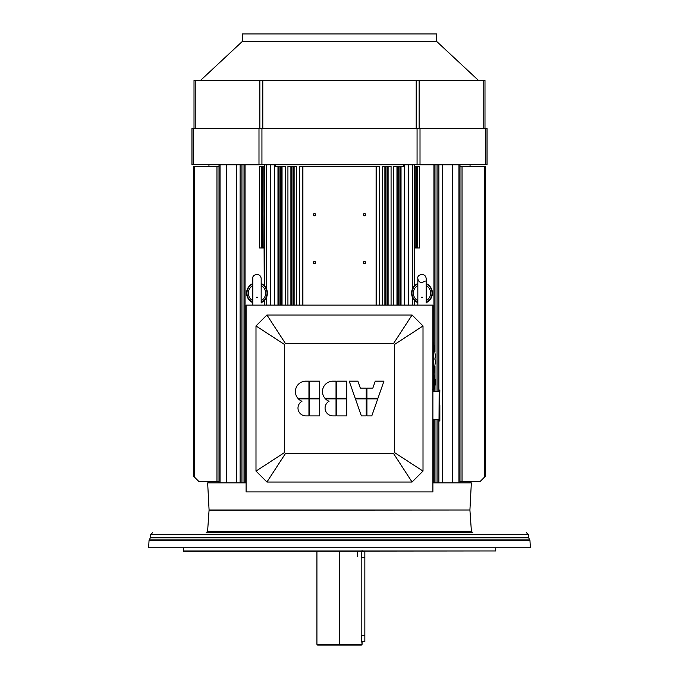 <?xml version="1.0" encoding="UTF-8"?>
<svg xmlns="http://www.w3.org/2000/svg" width="679" height="679" viewBox="0 0 679 679"><rect width="100%" height="100%" fill="white"/><g stroke="black" fill="none" stroke-linecap="round" stroke-linejoin="round"><path stroke-width="1.02" d="M458.945 482.896L458.945 164.844L458.945 482.896L442.428 482.896L442.428 164.844L459.989 164.844L459.989 482.896L452.554 482.896L452.554 164.844L459.989 164.844L459.989 482.896L459.989 481.513L462.034 481.513L462.034 166.236L484.662 166.236M208.945 481.513L208.945 482.896L226.447 482.896L226.447 164.844L208.945 164.844L208.945 166.236M469.681 166.236L470.326 166.236M459.989 481.513L480.121 481.513L462.034 481.513L462.034 166.236L459.989 166.236L484.653 166.236L484.653 476.981L480.121 481.513L485.23 476.403M484.653 476.981L484.653 166.236L485.332 166.236L485.332 476.302L484.662 476.972M415.192 247.283L416.583 247.275L416.609 247.971L419.452 247.971L419.452 166.236L416.583 166.236L416.609 247.971L419.452 247.971L419.452 166.236L417.373 166.236L417.373 247.971L417.373 166.236L415.192 166.236L415.192 247.283L416.583 247.275L416.583 166.236L414.767 166.236L415.183 247.971L416.609 247.971L415.183 247.971L415.192 247.283M414.767 247.971L414.767 285.63L414.767 247.971M391.07 166.236L391.07 305.126L391.07 166.236L388.099 166.236L388.099 305.126L388.099 166.236L387.819 305.126L387.819 166.236L387.42 305.126L387.42 166.236L385.647 166.236L385.647 305.126L385.647 166.236L384.883 166.236L384.883 305.126L384.883 166.236L382.336 166.236L382.336 305.126L382.336 166.236L386.028 166.236L386.028 305.126L386.028 166.236L391.07 166.236M313.358 262.552A1.146 1.146 -27.6 0 1 315.073 261.559A1.146 1.146 -27.6 0 1 315.073 263.545A1.146 1.146 -27.6 0 1 313.358 262.552C315.845 258.691 315.845 266.414 313.358 262.552M313.358 214.64A1.146 1.146 -28.5 0 1 315.073 213.647A1.146 1.146 -28.5 0 1 315.073 215.625A1.146 1.146 -28.5 0 1 313.358 214.64C315.845 210.779 315.845 218.502 313.358 214.64M363.35 214.64A1.146 1.146 -28.5 0 1 365.073 213.647A1.146 1.146 -28.5 0 1 365.073 215.625A1.146 1.146 -28.5 0 1 363.35 214.64C365.845 210.779 365.845 218.502 363.35 214.64M363.35 262.552A1.146 1.146 -27.6 0 1 365.073 261.559A1.146 1.146 -27.6 0 1 365.073 263.545A1.146 1.146 -27.6 0 1 363.35 262.552C365.845 258.691 365.845 266.414 363.35 262.552M302.715 166.236L299.66 166.236L299.66 305.126L299.66 166.236L302.35 166.236L302.35 305.126L302.35 166.236L302.902 166.236L302.902 305.126L302.902 166.236L376.098 166.236L376.098 305.126L376.098 166.236L302.902 166.236M376.65 166.236L376.65 305.126L376.65 166.236L379.34 166.236L379.34 305.126L379.34 166.236L376.098 166.236M294.117 166.236L296.655 166.236L296.655 305.126L296.655 166.236L294.117 166.236L294.117 305.126L294.117 166.236L293.353 166.236L293.353 305.126L293.353 166.236L294.117 166.236M292.972 166.236L292.972 305.126L292.972 166.236L291.58 166.236L291.58 305.126L291.58 166.236L292.972 166.236M287.93 166.236L290.901 166.236L290.901 305.126L291.181 166.236L291.181 305.126L291.58 166.236L287.93 166.236L287.93 305.126L287.93 166.236M401.026 166.236L401.026 305.126L401.026 166.236L400.797 305.126L400.797 166.236L397.716 166.236L397.716 305.126L397.716 166.236L396.96 166.236L396.96 305.126L396.96 166.236L393.345 166.236L393.345 305.126L393.345 166.236L398.531 166.236L398.531 305.126L398.531 166.236L399.914 166.236L399.914 305.126L399.914 166.236L403.98 166.236L401.026 166.236M282.04 166.236L285.655 166.236L285.655 305.126L285.655 166.236L282.04 166.236L282.04 305.126L282.04 166.236L281.284 166.236L281.284 305.126L281.284 166.236L282.04 166.236M277.974 166.236L278.203 305.126L278.203 166.236L279.086 166.236L279.086 305.126L279.086 166.236L280.469 166.236L280.469 305.126L280.469 166.236L281.284 166.236L277.974 166.236L277.974 305.126L277.974 166.236L275.02 166.236L277.974 166.236M262.417 166.236L262.417 247.275L262.391 247.971L259.548 247.971L259.548 166.236L264.233 166.236L264.233 164.844L263.808 247.283L262.417 247.275L262.391 247.971L263.817 247.971L263.808 247.283L262.417 247.275L262.417 166.236L263.808 166.236L264.233 285.63L264.233 247.971L259.548 247.971L259.548 166.236L261.627 166.236L261.627 247.971L261.627 166.236L262.417 166.236M194.347 476.981L198.879 481.513L216.966 481.513L216.966 166.236L194.347 166.236L194.347 476.981L193.71 476.344L198.879 481.513L219.011 481.513L219.011 166.236L193.668 166.236L193.668 476.302L194.347 476.981L194.338 166.236M219.011 166.236L219.011 164.844L219.011 166.236L216.966 166.236L216.966 481.513L219.011 481.513M194.338 476.972L193.753 476.395M219.011 482.896L219.011 164.844L219.011 482.896M220.055 482.896L236.572 482.896L236.572 164.844L220.055 164.844L220.055 482.896L220.055 164.844L219.011 164.844M226.447 482.896L226.447 164.844L236.572 164.844L236.572 482.896L240.111 482.896L240.111 164.844L236.572 164.844L240.111 164.844L240.111 482.896L241.945 482.896L241.945 164.844L240.111 164.844L245.06 164.844L245.06 482.896L244.016 482.896L245.06 482.896L245.06 164.844L264.42 164.844L264.42 285.808L264.42 164.844L266.253 164.844L266.253 288.346L266.253 164.844L270.267 164.844L270.267 305.126L270.267 164.844L274.545 164.844L274.545 305.126L274.545 164.844L275.02 164.844L275.02 166.236L275.02 164.844L275.241 166.236L275.241 164.844L403.98 164.844L403.98 166.236L403.98 164.844L404.455 164.844L404.455 305.126L404.455 164.844L241.945 164.844L241.945 482.896L244.016 482.896L226.447 482.896M246.095 482.896L207.655 482.896L209.081 509.997L207.596 531.394L206.212 532.692L472.788 532.692L471.404 531.394L207.596 531.394M264.233 300.593L264.233 305.126L264.233 300.593M264.42 300.407L264.42 305.126L264.42 300.407M266.253 297.869L266.253 305.126L266.253 297.869M403.759 166.236L403.759 164.844L403.759 166.236M408.733 164.844L404.455 164.844L408.733 164.844L408.733 305.126L408.733 164.844L412.747 164.844L412.747 288.346L412.747 164.844L408.733 164.844M412.747 297.869L412.747 305.126L412.747 297.869M414.58 164.844L414.58 285.808L414.58 164.844L412.747 164.844L414.767 164.844L414.767 166.236L414.58 164.844M414.58 300.407L414.58 305.126L414.58 300.407M414.767 300.593L414.767 305.126L414.767 300.593M434.984 164.844L414.767 164.844L433.94 164.844L433.94 344.652L433.94 164.844L452.554 164.844L452.554 482.896L438.889 482.896L438.889 419.681L438.889 482.896L433.94 482.896L437.055 482.896L437.055 419.537L437.055 482.896L442.428 482.896L442.428 164.844L438.889 164.844L438.889 391.257L438.889 164.844L437.055 164.844L437.055 391.401L437.055 164.844L434.984 164.844L434.984 351.951M432.905 482.896L433.94 482.896L433.94 419.291L433.94 482.896L432.905 482.896L471.345 482.896L469.919 509.997L209.081 509.997M433.94 373.229L433.94 375.292L433.94 373.229M433.94 389.118L433.94 391.647L433.94 389.118M470.055 166.236L470.055 164.844L459.989 164.844M459.989 482.896L470.055 482.896L470.055 481.513M362.043 642.19L361.186 636.019L361.186 556.856L362.068 550.61L361.186 556.856L361.186 636.019L362.068 644.354L361.372 645.05L317.628 645.05L316.932 644.354L362.068 644.354L361.372 645.05M357.349 551.297L357.349 556.856L357.349 551.297M317.628 645.05L316.932 644.354L339.5 644.354L339.5 645.05L339.5 644.354L362.068 644.354L362.068 642.275M316.932 644.354L316.932 551.297L316.932 644.354M339.5 551.297L339.5 644.354L339.5 551.297M435.197 381.165L435.197 383.245M435.494 383.245L434.407 388.6L434.407 375.81L434.407 388.6A0.696 0.696 0 0 1 433.737 389.152L433.737 375.258L433.737 389.152L432.209 389.152M434.916 357.901L434.916 357.901A25.98 8.021 -90 0 1 434.916 359.98L435.595 359.98L434.916 359.98L434.916 357.901M435.595 359.98L434.916 359.98L435.595 359.98L433.694 374.681L433.694 343.201L433.694 374.681A0.696 0.696 0 0 1 433.015 375.258L433.015 342.623L433.015 375.258M433.694 362.51L433.694 360.541M257.528 297.241A4.167 4.167 0 0 1 256.467 297.241M252.749 302.554A1.248 1.248 -21.1 0 0 252.189 301.917L252.834 300.143M252.834 285.536L252.189 284.297L252.749 283.652A1.248 1.248 21.1 0 1 252.189 284.297A10.041 10.041 0 0 0 252.189 301.917L252.834 302.987M261.432 283.975L261.822 284.314L261.169 286.071M261.169 300.143L261.814 301.917A10.041 10.041 0 0 0 261.814 284.297A1.248 1.248 -21.1 0 1 261.177 283.381M252.834 283.296A1.248 1.248 21.1 0 1 252.749 283.661L252.834 283.228M261.169 285.536L261.39 285.655A8.657 8.657 0 0 1 261.39 300.568L261.169 300.678M261.423 302.257L261.814 301.917A1.248 1.248 21.1 0 0 261.254 302.554M261.449 302.223L261.245 302.562A1.248 1.248 21.1 0 0 261.177 302.842M252.834 300.678L252.605 300.568A8.657 8.657 0 0 1 252.605 285.655L252.834 286.071M261.228 302.622A10.406 10.406 0 0 0 261.228 283.593M252.775 283.593A10.406 10.406 0 0 0 252.775 302.622M422.533 297.241A4.167 4.167 0 0 1 421.472 297.241M417.746 302.554A1.248 1.248 -21.1 0 0 417.186 301.917L417.831 300.143M417.831 285.536L417.186 284.297L417.568 283.975M426.166 300.143L426.811 301.917A10.041 10.041 0 0 0 426.811 284.297A1.248 1.248 -21.1 0 1 426.251 283.661L426.819 284.314L426.166 286.071M426.819 284.314A1.256 1.239 -0 0 1 426.166 283.228L426.251 283.652A1.248 1.248 -21.1 0 1 426.174 283.381M417.831 283.296A1.248 1.248 21.1 0 1 417.186 284.297A10.041 10.041 0 0 0 417.186 301.917L417.568 302.248M426.166 285.536L426.395 285.655A8.657 8.657 0 0 1 426.395 300.568L426.166 300.678M426.174 302.842A1.248 1.248 21.1 0 1 426.251 302.562L426.811 301.917A1.248 1.248 21.1 0 0 426.251 302.554M417.831 300.678L417.61 300.568A8.657 8.657 0 0 1 417.61 285.655L417.831 286.071M417.831 302.919A1.248 1.248 -21.1 0 0 417.755 302.562L417.831 302.987M426.225 302.622A10.406 10.406 0 0 0 426.225 283.593M417.772 283.593A10.406 10.406 0 0 0 417.772 302.622M183.254 550.958L495.746 550.958L183.602 551.297L183.254 547.826M253.284 532.692L425.716 532.692M279.663 532.692L266.465 532.692M412.535 532.692L399.337 532.692M530.358 547.826L148.642 547.826L149.032 540.509L529.968 540.509L530.358 547.826M361.856 551.441L364.844 551.441L364.844 641.714L361.924 641.714M242.428 41.343L436.572 41.343L436.572 33.95L242.428 33.95L242.428 41.343L200.466 80.47M484.984 128.39L484.984 80.47L194.016 80.47L194.016 128.39M258.988 164.496L487.072 164.496L487.072 128.39L191.928 128.39L191.928 164.496L258.988 164.496L258.988 128.39M191.928 164.496L191.928 128.39M436.572 41.343L478.534 80.47M439.848 405.465L439.848 420.938L439.848 405.465M439.152 405.465L439.288 421.073L439.152 405.465M319.707 398.87L319.707 415.887L309.641 415.887L309.641 398.87L319.707 398.87M308.945 415.887L308.945 398.87L298.378 398.87A10.414 10.414 0 0 0 301.985 401.264A7.808 7.808 0 0 0 305.822 415.887L308.945 415.887M297.758 398.174A10.414 10.414 0 0 1 305.822 381.165L308.945 381.165L308.945 398.174L297.758 398.174M309.641 381.165L309.641 398.174L319.707 398.174L319.707 381.165L309.641 381.165M346.791 398.87L346.791 415.887L336.725 415.887L336.725 398.87L346.791 398.87M336.029 415.887L336.029 398.87L325.462 398.87A10.414 10.414 0 0 0 329.069 401.264A7.808 7.808 0 0 0 332.905 415.887L336.029 415.887M324.842 398.174A10.414 10.414 0 0 1 332.905 381.165L336.029 381.165L336.029 398.174L324.842 398.174M336.725 381.165L336.725 398.174L346.791 398.174L346.791 381.165L336.725 381.165M377.745 398.87L371.795 415.887L366.932 415.887L366.932 398.87L377.745 398.87M366.236 415.887L366.236 398.87L355.423 398.87L361.372 415.887L366.236 415.887M355.176 398.174L349.218 381.165L357.901 381.165L360.337 388.108L366.236 388.108L366.236 398.174L355.176 398.174M366.932 388.108L366.932 398.174L377.991 398.174L383.941 381.165L375.266 381.165L372.83 388.108L366.932 388.108M423.009 325.954L394.533 344.465L394.533 452.587L393.565 453.555L412.068 482.031L423.009 471.09L423.009 325.954L412.068 315.014L393.565 343.489L394.533 344.465M412.068 315.014L266.932 315.014L285.435 343.489L393.565 343.489M266.932 315.014L255.991 325.954L284.467 344.465L285.435 343.489M255.991 325.954L255.991 471.09L284.467 452.587L284.467 344.465M255.991 471.09L266.932 482.031L285.435 453.555L284.467 452.587M432.905 491.927L246.095 491.927L246.095 305.126L432.905 305.126L432.905 491.927M266.932 482.031L412.068 482.031M423.009 471.09L394.533 452.587M393.565 453.555L285.435 453.555M261.822 284.314A1.256 1.239 -0 0 1 261.169 283.228L261.449 283.992M261.822 301.9A1.256 1.239 -0 0 0 261.169 302.987L261.169 278.526C260.422 271.99 251.722 274.486 252.834 278.526L252.834 305.126M426.819 301.9A1.256 1.239 -0 0 0 426.166 302.987L426.166 278.526C425.427 271.99 416.719 274.486 417.831 278.526L417.831 305.126M469.919 509.997L209.073 510.252M526.395 532.692L528.474 534.662L150.526 534.662L152.605 532.692M528.474 534.662L528.635 537.658L150.365 537.658L149.032 540.509M528.635 537.658L529.297 539.084L149.703 539.084M364.844 557.688L361.186 557.688M364.844 635.468L361.186 635.468M419.147 128.39L419.147 80.47M416.202 80.47L416.202 128.39M483.762 128.39L483.762 80.47M195.238 128.39L195.238 80.47M259.853 128.39L259.853 80.47M262.798 128.39L262.798 80.47M261.933 164.496L261.933 128.39M193.15 164.496L193.15 128.39M485.85 164.496L485.85 128.39M420.012 164.496L420.012 128.39M417.067 128.39L417.067 164.496M432.905 419.206L439.024 419.69L439.152 391.104M439.288 421.073L439.848 390.001M244.016 164.844L244.016 482.896M434.984 357.901L434.984 359.98M434.984 365.93L434.984 378.543M434.984 385.867L434.984 391.562M434.984 419.376L434.984 482.896M435.494 381.157L434.407 375.81L432.905 375.258M433.728 357.901L433.728 359.98M435.595 357.901L433.694 343.201L432.905 342.623M261.245 302.562L261.169 302.987M425.292 281.072C421.056 283.398 418.57 282.549 417.831 278.526M417.551 283.992L417.831 283.228M426.251 302.562L426.166 302.987M495.746 550.958L495.746 547.826M469.927 510.252L471.404 531.394M150.526 534.662L150.365 537.658M529.297 539.084L529.968 540.509M432.905 391.724L439.024 391.248"/></g></svg>
